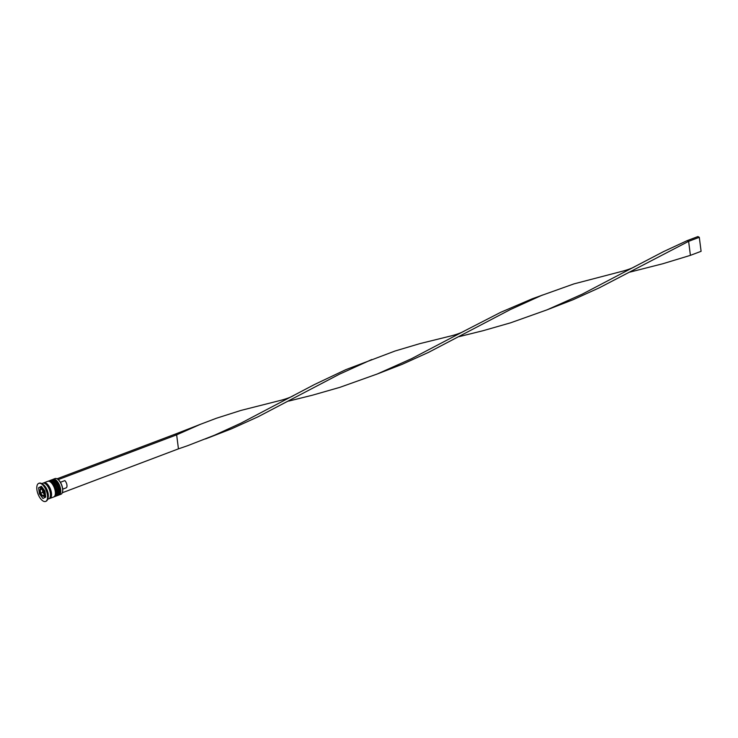 <?xml version="1.0" encoding="UTF-8"?>
<svg xmlns="http://www.w3.org/2000/svg" width="738" height="738" viewBox="0 0 738 738"><rect width="100%" height="100%" fill="white"/><g stroke="black" fill="none" stroke-linecap="round" stroke-linejoin="round"><path stroke-width="1.11" d="M57.463 479.091A8.118 3.745 69.3 0 1 57.582 479.156A8.118 3.745 69.3 0 1 62.638 488.639A8.118 3.745 69.3 0 1 62.481 492.126A8.118 3.745 69.3 0 1 62.444 492.255M59.031 494.967L60.95 494.248A8.376 3.865 -110.7 0 0 62.407 492.384A8.376 3.865 -110.7 0 0 62.564 488.787A8.376 3.865 -110.7 0 0 57.352 479.008A8.376 3.865 -110.7 0 0 55.036 478.575L53.108 479.303A8.376 3.865 69.3 0 1 60.645 489.515A8.376 3.865 69.3 0 1 59.031 494.967A8.376 3.865 69.3 0 1 58.394 495.087M49.345 480.853A8.376 3.865 69.3 0 1 49.907 480.521A8.376 3.865 69.3 0 1 57.435 490.724A8.376 3.865 69.3 0 1 55.82 496.185A8.376 3.865 69.3 0 1 55.184 496.305M45.802 501.333A9.659 4.465 -110.7 0 0 46.014 501.268A9.659 4.465 -110.7 0 0 47.693 499.128L48.081 497.799A8.376 3.865 -110.7 0 0 48.247 494.202A8.376 3.865 -110.7 0 0 43.025 484.423L41.854 483.694A9.659 4.465 -110.7 0 0 39.188 483.187A9.659 4.465 -110.7 0 0 38.976 483.279M47.693 499.128A9.659 4.465 -110.7 0 0 47.878 494.967A9.659 4.465 -110.7 0 0 41.854 483.694M55.82 496.185L56.891 495.779A8.376 3.865 -110.7 0 0 58.505 490.327A8.376 3.865 -110.7 0 0 50.968 480.115L49.907 480.521M49.271 498.565A8.376 3.865 -110.7 0 0 49.833 498.445L53.69 496.988A8.376 3.865 -110.7 0 0 55.295 491.536A8.376 3.865 -110.7 0 0 47.767 481.324L43.92 482.781A8.376 3.865 -110.7 0 0 43.413 483.067M49.833 498.445A8.376 3.865 -110.7 0 0 51.448 492.993A8.376 3.865 -110.7 0 0 43.92 482.781M47.647 499.275L48.773 498.851A8.376 3.865 -110.7 0 0 50.378 493.39A8.376 3.865 -110.7 0 0 42.85 483.187L41.725 483.611M36.9 489.645A9.659 4.465 -110.7 0 0 45.59 501.425A9.659 4.465 -110.7 0 0 47.453 495.133A9.659 4.465 -110.7 0 0 38.763 483.353A9.659 4.465 -110.7 0 0 36.9 489.645M39.4 493.777L42.952 498.454L45.728 497.071L44.953 491.001L41.402 486.324L38.625 487.707L39.4 493.777L40.599 493.325M52.555 479.635A8.376 3.865 69.3 0 1 53.108 479.303M44.169 496.434L44.944 497.458M41.54 486.517L40.756 486.905L40.913 488.086M40.756 486.905L38.625 487.707M40.636 493.159L42.61 495.761L44.151 494.986L43.717 491.619L41.743 489.017L40.203 489.792L40.636 493.159L42.767 492.357L42.463 489.967M44.022 493.999L42.767 492.357M41.854 489.165L40.203 489.792M65.793 487.947A4.253 1.965 -110.7 0 0 66.125 487.883A4.253 1.965 -110.7 0 0 66.89 484.783A4.253 1.965 -110.7 0 0 64.852 480.604L60.396 482.283M57.001 478.814L175.247 434.119L176.65 434.848L178.448 448.861L187.6 445.706L214.666 435.152L240.929 423.169L314.471 384.526L345.901 369.618L395.051 351.011L419.95 343.604L451.453 335.818C457.292 334.277 461.72 332.607 464.728 330.799L500.825 312.248L532.439 298.706L573.906 283.899L622.106 271.307C627.955 269.776 632.374 268.106 635.381 266.298L663.637 251.557L687.207 240.616L688.619 241.344L690.408 255.348L662.789 263.752L629.984 272.091M62.278 492.763L178.448 448.861M58.21 479.617L176.65 434.848L200.284 424.368L216.28 418.289L240.892 410.439L280.8 400.319C286.639 398.778 291.067 397.109 294.065 395.3M376.122 374.443L402.348 364.258L428.64 352.321L510.115 309.683L542.384 295.052M175.247 434.119L201.068 424.055M288.678 401.094L312.275 395.245L339.914 387.33L377.256 373.991L411.583 358.668L464.728 330.799M205.468 438.944L231.695 428.76L257.986 416.822L339.462 374.184L371.721 359.554M546.775 309.942L573.002 299.757L599.293 287.82L688.619 241.344L699.301 237.304L701.1 251.307L690.408 255.348M459.331 336.593L482.929 330.744L510.567 322.829L547.024 309.84L582.236 294.167L635.381 266.298M699.301 237.304L697.899 236.575L687.207 240.616M57.638 495.493A8.376 3.865 -110.7 0 0 57.748 495.456A8.376 3.865 -110.7 0 0 59.363 490.004A8.376 3.865 -110.7 0 0 51.826 479.792A8.376 3.865 -110.7 0 0 51.725 479.838M57.536 495.539L57.748 495.456C59.132 495.309 59.778 493.381 59.704 489.681C57.896 482.67 55.267 479.368 51.826 479.792L51.614 479.875A8.376 3.865 69.3 0 1 59.141 490.078A8.376 3.865 69.3 0 1 57.536 495.539L57.177 495.641M54.437 496.702A8.376 3.865 -110.7 0 0 54.538 496.665A8.376 3.865 -110.7 0 0 56.153 491.213A8.376 3.865 -110.7 0 0 48.616 481.001A8.376 3.865 -110.7 0 0 48.514 481.047M54.326 496.748L54.538 496.665C55.922 496.517 56.577 494.598 56.494 490.899C54.686 483.879 52.057 480.586 48.616 481.001L48.404 481.084A8.376 3.865 69.3 0 1 55.94 491.296A8.376 3.865 69.3 0 1 54.326 496.748L53.975 496.849M45.322 493.897A4.511 2.085 69.3 0 1 44.409 496.37C42.306 496.554 40.839 494.829 40.009 491.185C40.101 488.787 40.507 487.707 41.227 487.929A4.511 2.085 69.3 0 1 45.203 492.938M40.138 491.333A3.736 1.725 -110.7 0 0 42.61 495.779A3.736 1.725 -110.7 0 0 44.215 493.454A3.736 1.725 -110.7 0 0 41.743 489.008A3.736 1.725 -110.7 0 0 40.138 491.333M43.625 483.067A8.247 3.81 69.3 0 1 48.191 485.17A8.247 3.81 69.3 0 1 51.383 492.956A8.247 3.81 69.3 0 1 49.428 498.418M44.409 496.37L45.581 495.927M41.227 487.929L42.306 487.523M66.125 487.883L62.693 489.174"/></g></svg>

